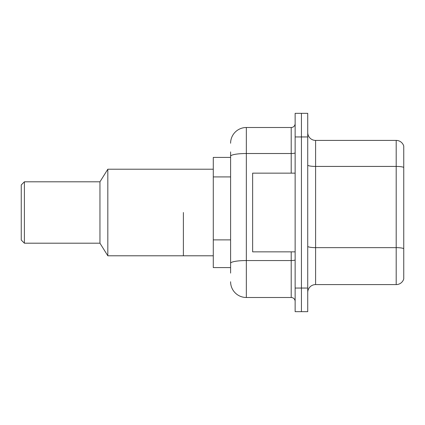 <?xml version="1.0" encoding="UTF-8"?>
<svg xmlns="http://www.w3.org/2000/svg" width="425" height="425" viewBox="0 0 425 425"><rect width="100%" height="100%" fill="white"/><g stroke="black" fill="none" stroke-linecap="round" stroke-linejoin="round"><path stroke-width="0.64" d="M230.6 157.409L213.286 157.409L213.286 267.591L230.6 267.591M230.6 273.1L230.6 151.9M295.141 288.054L295.141 311.668L301.437 311.668L301.437 288.054L301.437 311.668L307.732 311.668L307.732 288.054L301.437 288.054L301.437 136.946L301.437 288.054L295.141 288.054L295.141 136.946L301.437 136.946L301.437 113.332L301.437 136.946L307.732 136.946L307.732 288.054M307.732 136.946L307.732 113.332L295.141 113.332L295.141 136.946M230.6 143.241A15.741 15.741 0 0 1 246.341 127.5L246.341 297.5L291.205 297.5L291.205 251.85M246.341 127.5L291.205 127.5A3.937 3.937 0 0 0 295.141 123.563M295.141 301.437A3.937 3.937 0 0 0 291.205 297.5M246.341 297.5A15.741 15.741 0 0 1 230.6 281.759M307.732 292.464A7.868 7.868 0 0 1 315.6 284.591L396.196 284.591L396.196 140.409L315.6 140.409A7.868 7.868 0 0 1 307.732 132.536A7.868 7.868 0 0 0 315.6 140.409L315.6 284.591M403.75 146.072A7.868 7.868 0 0 0 396.196 140.409A7.868 7.868 0 0 1 403.75 146.072L403.75 278.928A7.868 7.868 0 0 1 396.196 284.591M403.75 167.514L403.75 248.63A7.868 1.365 180 0 0 396.196 247.642L315.6 247.642A7.868 1.365 0 0 1 307.732 246.277M295.141 173.15L252.641 173.15L252.641 251.85L295.141 251.85M183.382 212.5L183.382 255.786L183.382 212.5M213.286 169.214L107.823 169.214L107.823 255.786L213.286 255.786M107.823 169.214L99.955 181.804L99.955 243.196L107.823 255.786M99.955 181.804L24.4 181.804L24.4 243.196L99.955 243.196M24.4 181.804L21.25 184.955L21.25 240.045L24.4 243.196M230.6 176.917L213.286 176.917M230.6 239.881L213.286 239.881M295.141 259.866A3.937 0.685 0 0 1 291.205 260.552L246.341 260.552A15.741 2.736 180 0 0 230.6 263.288M230.6 156.246A15.741 2.736 180 0 1 246.341 153.515L291.205 153.515L291.205 127.5M291.205 173.15L291.205 153.515A3.937 0.685 0 0 0 295.141 152.83M403.75 167.407A7.868 1.365 180 0 0 396.196 166.425L315.6 166.425A7.868 1.365 0 0 1 307.732 165.054"/></g></svg>
